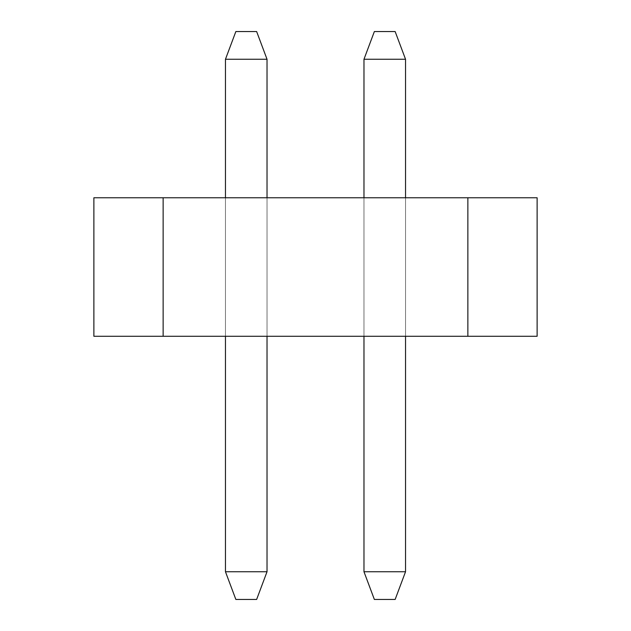 <?xml version="1.0" encoding="UTF-8"?>
<svg xmlns="http://www.w3.org/2000/svg" width="631" height="631" viewBox="0 0 631 631"><rect width="100%" height="100%" fill="white"/><g stroke="black" fill="none" stroke-linecap="round" stroke-linejoin="round"><path stroke-width="0.47" stroke-dasharray="3.15 2.37" d="M363.977 59.251L405.536 59.251L395.148 31.55L374.364 31.55L363.977 59.251L363.977 571.749L374.364 599.45L395.148 599.45L374.364 599.45L363.977 571.749L363.977 59.251L374.364 31.55L395.148 31.55L374.364 31.55L363.977 59.251L363.977 571.749L374.364 599.45L395.148 599.45L405.536 571.749L363.977 571.749L363.977 59.251L374.364 31.55L395.148 31.55L374.364 31.55L363.977 59.251L363.977 571.749L374.364 599.45L363.977 571.749L363.977 59.251L374.364 31.55L395.148 31.55L374.364 31.55L363.977 59.251L363.977 571.749L374.364 599.45L395.148 599.45L374.364 599.45L363.977 571.749L363.977 59.251L374.364 31.55L395.148 31.55L374.364 31.55L363.977 59.251L363.977 571.749L374.364 599.45L395.148 599.45L405.536 571.749L395.148 599.45L374.364 599.45L363.977 571.749L363.977 59.251L374.364 31.55L395.148 31.55L374.364 31.55L363.977 59.251L363.977 571.749L374.364 599.45L395.148 599.45L405.536 571.749L363.977 571.749L363.977 59.251L374.364 31.55L395.148 31.55L374.364 31.55L363.977 59.251L363.977 571.749L374.364 599.45L363.977 571.749L363.977 59.251L374.364 31.55L395.148 31.55L374.364 31.55L363.977 59.251L363.977 571.749L374.364 599.45L395.148 599.45L374.364 599.45L363.977 571.749L363.977 59.251L374.364 31.55L395.148 31.55L374.364 31.55L363.977 59.251L363.977 571.749L374.364 599.45L395.148 599.45L405.536 571.749L405.536 59.251L395.148 31.55L374.364 31.55L395.148 31.55L405.536 59.251L363.977 59.251L374.364 31.55L363.977 59.251L363.977 571.749L363.977 59.251L405.536 59.251L405.536 571.749L363.977 571.749L374.364 599.45L363.977 571.749L405.536 571.749L395.148 599.45L374.364 599.45L395.148 599.45L405.536 571.749L405.536 59.251L395.148 31.55L405.536 59.251L363.977 59.251L405.536 59.251L405.536 571.749L363.977 571.749L405.536 571.749L395.148 599.45L374.364 599.45L363.977 571.749L405.536 571.749L405.536 59.251L395.148 31.55L405.536 59.251L363.977 59.251L405.536 59.251L405.536 571.749L395.148 599.45L405.536 571.749L363.977 571.749L405.536 571.749L405.536 59.251L395.148 31.55L405.536 59.251L363.977 59.251L405.536 59.251L405.536 571.749L395.148 599.45L374.364 599.45L395.148 599.45L405.536 571.749L363.977 571.749L405.536 571.749L405.536 59.251L395.148 31.55L405.536 59.251L363.977 59.251L405.536 59.251L405.536 571.749L395.148 599.45L374.364 599.45L363.977 571.749L405.536 571.749L405.536 59.251L395.148 31.55L405.536 59.251L363.977 59.251L405.536 59.251L405.536 571.749L363.977 571.749L405.536 571.749L395.148 599.45L405.536 571.749L405.536 59.251L395.148 31.55L405.536 59.251L363.977 59.251L405.536 59.251L405.536 571.749L363.977 571.749L405.536 571.749L395.148 599.45L374.364 599.45L395.148 599.45L405.536 571.749L405.536 59.251L395.148 31.55L405.536 59.251L363.977 59.251L405.536 59.251L405.536 571.749L363.977 571.749L405.536 571.749L395.148 599.45L405.536 571.749L405.536 59.251L395.148 31.55L405.536 59.251L363.977 59.251L405.536 59.251L405.536 571.749L363.977 571.749M363.977 336.276L363.977 197.763L405.536 197.763L363.977 197.763L405.536 197.763L363.977 197.763L405.536 197.763L363.977 197.763L405.536 197.763L363.977 197.763L405.536 197.763L363.977 197.763L405.536 197.763L363.977 197.763L405.536 197.763L363.977 197.763L405.536 197.763L363.977 197.763L405.536 197.763L363.977 197.763L405.536 197.763L363.977 197.763L363.977 336.276L405.536 336.276L405.536 197.763L405.536 336.276L363.977 336.276L405.536 336.276L363.977 336.276L405.536 336.276L363.977 336.276L405.536 336.276L363.977 336.276L405.536 336.276L363.977 336.276L405.536 336.276L363.977 336.276L405.536 336.276L363.977 336.276L405.536 336.276L363.977 336.276L405.536 336.276L363.977 336.276L405.536 336.276L363.977 336.276L363.977 197.763M405.536 59.251L405.536 571.749M225.464 59.251L267.023 59.251L256.636 31.55L235.852 31.55L225.464 59.251L225.464 571.749L235.852 599.45L256.636 599.45L235.852 599.45L225.464 571.749L225.464 59.251L235.852 31.55L256.636 31.55L235.852 31.55L225.464 59.251L225.464 571.749L235.852 599.45L256.636 599.45L267.023 571.749L225.464 571.749L225.464 59.251L235.852 31.55L256.636 31.55L235.852 31.55L225.464 59.251L225.464 571.749L235.852 599.45L225.464 571.749L225.464 59.251L235.852 31.55L256.636 31.55L235.852 31.55L225.464 59.251L225.464 571.749L235.852 599.45L256.636 599.45L235.852 599.45L225.464 571.749L225.464 59.251L235.852 31.55L256.636 31.55L235.852 31.55L225.464 59.251L225.464 571.749L235.852 599.45L256.636 599.45L267.023 571.749L256.636 599.45L235.852 599.45L225.464 571.749L225.464 59.251L235.852 31.55L256.636 31.55L235.852 31.55L225.464 59.251L225.464 571.749L235.852 599.45L256.636 599.45L267.023 571.749L225.464 571.749L225.464 59.251L235.852 31.55L256.636 31.55L235.852 31.55L225.464 59.251L225.464 571.749L235.852 599.45L225.464 571.749L225.464 59.251L235.852 31.55L256.636 31.55L235.852 31.55L225.464 59.251L225.464 571.749L235.852 599.45L256.636 599.45L235.852 599.45L225.464 571.749L225.464 59.251L235.852 31.55L256.636 31.55L235.852 31.55L225.464 59.251L225.464 571.749L235.852 599.45L256.636 599.45L267.023 571.749L267.023 59.251L256.636 31.55L235.852 31.55L256.636 31.55L267.023 59.251L225.464 59.251L235.852 31.55L225.464 59.251L225.464 571.749L225.464 59.251L267.023 59.251L267.023 571.749L225.464 571.749L235.852 599.45L225.464 571.749L267.023 571.749L256.636 599.45L235.852 599.45L256.636 599.45L267.023 571.749L267.023 59.251L256.636 31.55L267.023 59.251L225.464 59.251L267.023 59.251L267.023 571.749L225.464 571.749L267.023 571.749L256.636 599.45L235.852 599.45L225.464 571.749L267.023 571.749L267.023 59.251L256.636 31.55L267.023 59.251L225.464 59.251L267.023 59.251L267.023 571.749L256.636 599.45L267.023 571.749L225.464 571.749L267.023 571.749L267.023 59.251L256.636 31.55L267.023 59.251L225.464 59.251L267.023 59.251L267.023 571.749L256.636 599.45L235.852 599.45L256.636 599.45L267.023 571.749L225.464 571.749L267.023 571.749L267.023 59.251L256.636 31.55L267.023 59.251L225.464 59.251L267.023 59.251L267.023 571.749L256.636 599.45L235.852 599.45L225.464 571.749L267.023 571.749L267.023 59.251L256.636 31.55L267.023 59.251L225.464 59.251L267.023 59.251L267.023 571.749L225.464 571.749L267.023 571.749L256.636 599.45L267.023 571.749L267.023 59.251L256.636 31.55L267.023 59.251L225.464 59.251L267.023 59.251L267.023 571.749L225.464 571.749L267.023 571.749L256.636 599.45L235.852 599.45L256.636 599.45L267.023 571.749L267.023 59.251L256.636 31.55L267.023 59.251L225.464 59.251L267.023 59.251L267.023 571.749L225.464 571.749L267.023 571.749L256.636 599.45L267.023 571.749L267.023 59.251L256.636 31.55L267.023 59.251L225.464 59.251L267.023 59.251L267.023 571.749L225.464 571.749M225.464 336.276L225.464 197.763L267.023 197.763L225.464 197.763L267.023 197.763L225.464 197.763L267.023 197.763L225.464 197.763L267.023 197.763L225.464 197.763L267.023 197.763L225.464 197.763L267.023 197.763L225.464 197.763L267.023 197.763L225.464 197.763L267.023 197.763L225.464 197.763L267.023 197.763L225.464 197.763L267.023 197.763L225.464 197.763L225.464 336.276L267.023 336.276L267.023 197.763L267.023 336.276L267.023 197.763L267.023 336.276L267.023 197.763L267.023 336.276L225.464 336.276L225.464 197.763L225.464 336.276L267.023 336.276L225.464 336.276L267.023 336.276L225.464 336.276L267.023 336.276L225.464 336.276L267.023 336.276L225.464 336.276L267.023 336.276L225.464 336.276L267.023 336.276L225.464 336.276L267.023 336.276L225.464 336.276L267.023 336.276L225.464 336.276L267.023 336.276L225.464 336.276L225.464 197.763M267.023 59.251L267.023 571.749M537.123 197.763L93.877 197.763L163.137 197.763L93.877 197.763L163.137 197.763L93.877 197.763L163.137 197.763L93.877 197.763L163.137 197.763L93.877 197.763L163.137 197.763L93.877 197.763L163.137 197.763L93.877 197.763L163.137 197.763L93.877 197.763L163.137 197.763L93.877 197.763L163.137 197.763L93.877 197.763L93.877 336.276L537.123 336.276L467.863 336.276L537.123 336.276L467.863 336.276L537.123 336.276L467.863 336.276L537.123 336.276L467.863 336.276L537.123 336.276L467.863 336.276L537.123 336.276L467.863 336.276L537.123 336.276L467.863 336.276L537.123 336.276L467.863 336.276L537.123 336.276L467.863 336.276L537.123 336.276L537.123 197.763M405.536 336.276L405.536 197.763M267.023 336.276L267.023 197.763M163.137 197.763L163.137 336.276L163.137 197.763M467.863 336.276L467.863 197.763L467.863 336.276M93.877 336.276L93.877 197.763L93.877 336.276"/><path stroke-width="0.95" d="M374.364 31.55L395.148 31.55L405.536 59.251L363.977 59.251L374.364 31.55M363.977 571.749L405.536 571.749L395.148 599.45L374.364 599.45L363.977 571.749L363.977 336.276M363.977 197.763L363.977 59.251M405.536 571.749L405.536 336.276M405.536 197.763L405.536 59.251M235.852 31.55L256.636 31.55L267.023 59.251L225.464 59.251L235.852 31.55M225.464 571.749L267.023 571.749L256.636 599.45L235.852 599.45L225.464 571.749L225.464 336.276M225.464 197.763L225.464 59.251M267.023 571.749L267.023 336.276M267.023 197.763L267.023 59.251M93.877 197.763L537.123 197.763L537.123 336.276L93.877 336.276L93.877 197.763M163.137 336.276L163.137 197.763M467.863 336.276L467.863 197.763"/></g></svg>
